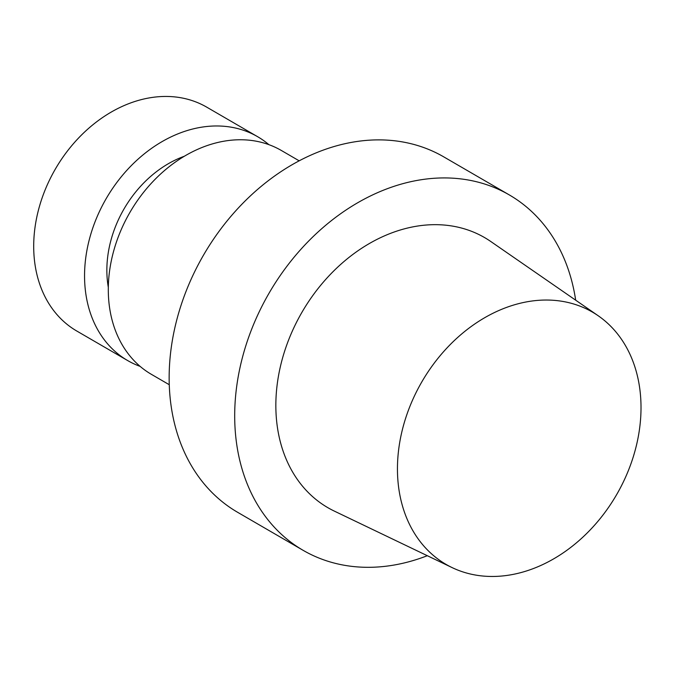 <?xml version="1.0" encoding="UTF-8"?>
<svg xmlns="http://www.w3.org/2000/svg" width="674" height="674" viewBox="0 0 674 674"><rect width="100%" height="100%" fill="white"/><g stroke="black" fill="none" stroke-linecap="round" stroke-linejoin="round"><path stroke-width="1.01" d="M184.364 156.242A102.718 79.262 120.1 0 0 108.303 287.25A102.718 79.262 120.1 0 1 184.364 156.242M443.829 156.916A205.444 158.525 120.1 0 0 203.59 254.991A205.444 158.525 120.1 0 0 237.534 512.248L303.081 550.304A205.444 158.525 120.1 0 0 407.551 562.116A205.444 158.525 120.1 0 0 427.316 555.705A205.444 158.525 120.1 0 1 407.551 562.116A205.444 158.525 120.1 0 1 303.081 550.304A205.444 158.525 120.1 0 1 269.137 293.038A205.444 158.525 120.1 0 1 509.376 194.963A205.444 158.525 120.1 0 0 269.137 293.038A205.444 158.525 120.1 0 0 303.081 550.304L237.534 512.248A205.444 158.525 120.1 0 1 203.59 254.991A205.444 158.525 120.1 0 1 443.829 156.916L509.376 194.963A205.444 158.525 120.1 0 1 575.672 300.183A205.444 158.525 120.1 0 0 509.376 194.963L443.829 156.916M490.815 241.528A156.141 120.478 120.1 0 0 405.226 228.621A156.141 120.478 120.1 0 0 281.218 363.109A156.141 120.478 120.1 0 0 334.312 511.094A156.141 120.478 120.1 0 1 281.218 363.109A156.141 120.478 120.1 0 1 405.226 228.621A156.141 120.478 120.1 0 1 490.815 241.528L598.242 315.786A145.845 112.541 -59.9 0 1 616.567 494.75A145.845 112.541 -59.9 0 1 452.06 567.575A145.845 112.541 -59.9 0 1 402.462 429.355A145.845 112.541 -59.9 0 1 518.298 303.73A145.845 112.541 -59.9 0 1 598.242 315.786A145.845 112.541 -59.9 0 1 616.567 494.75A145.845 112.541 -59.9 0 1 452.06 567.575A145.845 112.541 -59.9 0 1 402.462 429.355A145.845 112.541 -59.9 0 1 518.298 303.73A145.845 112.541 -59.9 0 1 598.242 315.786L490.815 241.528M215.537 143.031A129.425 99.87 -59.9 0 1 281.353 150.479A129.425 99.87 -59.9 0 0 215.537 143.031A129.425 99.87 -59.9 0 0 113.729 250.795A129.425 99.87 -59.9 0 0 151.389 374.34A129.425 99.87 -59.9 0 1 113.729 250.795A129.425 99.87 -59.9 0 1 215.537 143.031M84.553 276.778A129.425 99.87 -59.9 0 1 144 154.085A129.425 99.87 -59.9 0 1 257.62 136.696A129.425 99.87 -59.9 0 1 268.875 144.649A129.425 99.87 -59.9 0 0 257.62 136.696L206.766 107.174A129.425 99.87 -59.9 0 0 93.147 124.555A129.425 99.87 -59.9 0 0 33.7 247.257A129.425 99.87 -59.9 0 1 93.147 124.555A129.425 99.87 -59.9 0 1 206.766 107.174L257.62 136.696A129.425 99.87 -59.9 0 0 144 154.085A129.425 99.87 -59.9 0 0 84.553 276.778A129.425 99.87 -59.9 0 0 127.656 360.556A129.425 99.87 -59.9 0 1 84.553 276.778M140.133 366.386A129.425 99.87 -59.9 0 1 127.656 360.556L76.794 331.035A129.425 99.87 -59.9 0 1 33.7 247.257A129.425 99.87 -59.9 0 0 76.794 331.035L127.656 360.556A129.425 99.87 -59.9 0 0 140.133 366.386M452.06 567.575L334.312 511.094L452.06 567.575M299.197 160.842L281.353 150.479L299.197 160.842M169.233 384.702L151.389 374.34L169.233 384.702"/></g></svg>
